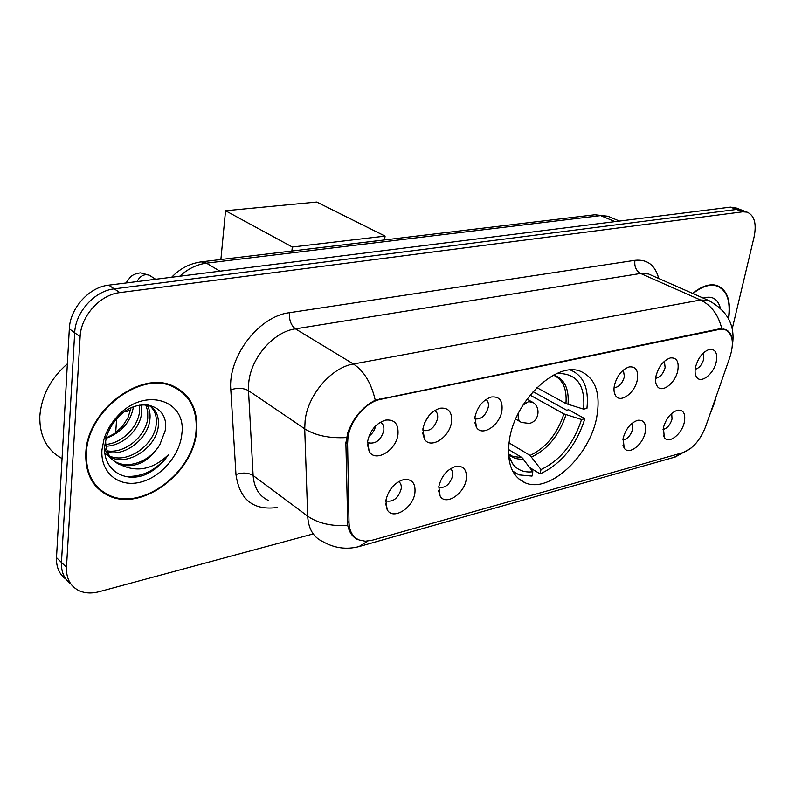 <?xml version="1.0" encoding="UTF-8"?>
<svg xmlns="http://www.w3.org/2000/svg" width="795" height="795" viewBox="0 0 795 795"><rect width="100%" height="100%" fill="white"/><g stroke="black" fill="none" stroke-linecap="round" stroke-linejoin="round"><path stroke-width="1.19" d="M509.585 438.8C506.226 461.915 511.503 476.622 525.416 482.913C549.713 493.427 589.741 455.853 596.687 417.445C600.911 393.475 595.534 378.092 580.559 371.315C556.957 361.109 515.647 399.627 509.585 438.8M466.228 479.405C464.28 494.053 445.468 506.167 440.102 496L438.81 486.59C441.464 475.976 447.178 469.219 455.952 466.337C463.743 465.622 467.162 469.974 466.228 479.405M438.731 487.146L439.327 487.434C445.607 488.05 450.079 484.115 452.733 475.639L452.594 471.405L450.685 468.553M645.182 432.46C642.837 444.902 628.706 455.535 624.194 448.082L623.131 438.244C625.884 428.684 630.803 422.682 637.858 420.247C644.089 419.76 646.534 423.834 645.182 432.46M622.833 439.963C627.414 439.198 630.683 435.61 632.661 429.191L632.055 423.298M684.336 422.195C681.931 434.179 668.665 444.484 664.372 437.548L663.378 427.69C666.15 418.349 670.891 412.516 677.608 410.18C683.521 409.733 685.757 413.738 684.336 422.195M663.05 429.489C667.244 428.416 670.245 424.928 672.043 419.025L671.686 413.45M414.92 492.86C413.132 508.184 392.74 520.725 387.175 509.655L385.863 500.482C388.467 489.561 394.419 482.595 403.721 479.564C411.989 478.779 415.725 483.211 414.92 492.86M385.863 500.453L386.996 501.098C393.734 501.824 398.454 497.769 401.167 488.945C401.624 485.477 400.779 483.022 398.643 481.581M451.471 422.304C449.543 437.598 430.184 449.682 424.401 438.949L422.9 428.813C425.434 418.13 431.109 411.263 439.943 408.223C448.519 407.298 452.365 411.999 451.471 422.304M422.751 429.986L423.874 430.592C430.393 431.258 434.964 427.243 437.578 418.567C438.095 414.662 437.131 411.979 434.666 410.538M501.913 410.816C499.836 425.434 481.959 437.131 476.424 427.273L474.963 416.958C477.547 406.553 483.012 399.905 491.36 397.003C499.429 396.168 502.947 400.769 501.913 410.816M474.744 418.637L475.311 418.895C481.392 419.462 485.715 415.566 488.279 407.219C488.836 403.562 488.05 400.988 485.934 399.497M637.272 380C634.907 392.899 620.497 403.532 615.688 395.751C613.979 393.197 613.571 389.679 614.446 385.197C617.129 375.548 622.028 369.456 629.163 366.922C635.93 366.306 638.633 370.659 637.272 380M614.068 387.692C618.868 387.225 622.306 383.578 624.403 376.75L623.369 370.023M677.757 370.778C675.333 383.19 661.828 393.505 657.246 386.281C655.547 383.776 655.159 380.248 656.094 375.707C658.797 366.296 663.537 360.373 670.314 357.939C676.724 357.372 679.208 361.655 677.757 370.778M655.676 378.301C660.069 377.456 663.219 373.908 665.127 367.638L664.421 361.248M716.216 362.023C713.741 373.988 701.041 383.995 696.688 377.267C694.999 374.813 694.641 371.295 695.635 366.714C698.348 357.512 702.939 351.738 709.398 349.403C715.47 348.906 717.746 353.109 716.216 362.023M695.188 369.317C699.193 368.184 702.074 364.736 703.813 358.972L703.396 352.94M397.977 434.487C396.218 450.536 375.161 463.008 369.138 451.292L367.628 441.394C370.092 430.423 376.005 423.338 385.356 420.138C394.499 419.124 398.702 423.904 397.977 434.487M369.297 442.984L367.568 441.851L369.297 442.984C376.293 443.769 381.133 439.645 383.806 430.602C384.283 426.428 383.101 423.656 380.248 422.264M392.263 487.007L388.546 492.503M428.883 415.795L424.808 422.443M375.637 425.891C374.723 430.165 372.507 433.603 368.979 436.187M347.594 443.61L347.932 438.055C349.969 420.664 365.829 401.972 380.636 399.328L719.505 329.388L725 329.587C732.702 333.413 734.361 342.566 729.959 357.025L705.652 426.587C700.256 440.281 692.624 448.976 682.766 452.683L372.04 540.282L365.203 541.206L359.092 539.954C352.732 537.102 349.363 531.279 349.005 522.494L347.594 443.61L345.875 442.467M85.8 453.21C85.234 473.532 92.647 487.603 108.05 495.424C141.43 512.537 194.228 472.697 196.594 430.711C198.005 409.196 190.174 394.31 173.111 386.032C140.904 369.973 86.824 410.419 85.8 453.21M97 487.514L100.021 489.452M358.157 539.785C352.831 537.44 349.363 532.69 347.763 525.525L345.885 442.944L347.723 432.828C353.427 417.564 362.609 406.692 375.27 400.223L719.008 328.941L724.951 329.339C729.74 331.127 732.235 335.242 732.443 341.661M742.103 210.228L736.568 209.453L114.242 288.853C94.665 290.851 75.426 312.057 74.69 332.747L61.463 562.453C61.106 572.003 64.246 579.177 70.864 583.977C64.246 579.177 61.106 572.003 61.463 562.453L74.69 332.747C75.426 312.057 94.665 290.851 114.242 288.853L736.568 209.453L742.103 210.228M105.815 493.526L102.386 492.145M728.637 318.785C731.241 301.047 727.405 289.976 717.14 285.544C709.846 283.398 701.687 286.021 692.654 293.434M732.225 328.842L754.087 236.999C756.77 223.643 754.435 215.346 747.081 212.116L742.729 211.798L119.836 292.6C100.21 294.637 80.891 315.973 80.116 336.742L66.482 567.292C66.144 578.184 70.109 585.875 78.397 590.367C84.429 593.299 91.346 593.746 99.127 591.709L312.793 534.041M709.746 414.881L714.715 402.389L715.997 396.993M715.818 285.504L715.242 285.057M180.157 390.733L177.603 388.288M736.001 207.902L730.456 207.127L108.706 285.147C89.179 287.094 70.02 308.182 69.324 328.792L56.495 557.653C56.157 567.163 59.287 574.318 65.886 579.118M177.245 388.834L174.463 386.638M196.047 430.82C197.438 409.534 189.697 394.807 172.813 386.618C140.944 370.718 87.42 410.737 86.407 453.09C85.84 473.214 93.184 487.136 108.428 494.878C141.46 511.811 193.722 472.379 196.047 430.82M67.356 363.792C50.562 378.589 41.38 396.099 39.81 416.322C39.492 436.187 46.905 450.258 62.05 458.546M106.152 437.985L114.917 433.345L122.46 426.339L128.005 417.663L130.986 407.984M141.202 404.894L141.55 413.559C139.721 429.409 122.957 446.005 105.964 446.174M139.473 405.172L139.493 411.989C137.744 427.193 122.142 443.292 105.755 444.425M146.876 404.764C149.589 409.137 150.583 414.185 149.848 419.909C147.91 438.204 125.908 456.549 107.633 452.266M145.664 404.685L147.721 411.164L147.761 418.309C145.823 435.998 125.232 453.965 107.096 450.864M147.81 404.864C155.8 408.759 159.288 415.924 158.275 426.349C156.386 447.207 128.174 466.605 110.396 457.214M109.163 456.578L104.92 453.518L108.349 455.545M148.864 405.023C154.707 409.554 157.142 416.123 156.158 424.729C154.25 444.922 127.667 464.141 109.611 456.072M159.894 444.504L165.112 430.93C170.349 404.794 138.211 395.006 118.048 417.445C112.751 423 108.945 429.32 106.619 436.415L104.741 445.717C102.406 468.633 122.857 482.684 143.965 475.152C153.892 471.067 162.021 464.28 168.351 454.79C153.266 469.139 137.545 472.568 121.208 465.065C136.81 467.897 149.698 461.04 159.894 444.504C151.08 460.275 130.062 469.08 116.537 462.302C110.724 459.5 106.749 454.69 104.622 447.873M121.208 465.065L118.614 464.032C110.048 459.5 105.715 451.798 105.646 440.937M133.411 406.931L133.361 407.308C130.43 422.304 121.327 432.659 106.043 438.353M101.949 449.93C100.319 472.469 118.356 487.325 139.473 482.396C160.59 477.785 180.048 455.287 181.866 433.702C186.676 399.805 144.342 386.489 117.69 416.043C111.26 422.88 106.699 430.552 104.006 439.049L101.949 449.93M94.655 484.811L97.467 487.027M168.351 454.79C156.645 470.223 142.206 477.397 125.014 476.314M728.429 318.368C730.824 301.086 726.998 290.294 716.961 286.001C709.826 283.885 701.836 286.409 692.982 293.584M720.32 307.904C717.726 298.741 712.022 295.462 703.187 298.085M533.067 391.677L566.666 410.24L568.634 409.773L584.852 418.717C576.276 445.578 561.379 463.962 540.153 473.88L540.988 469.547C560.167 460.474 573.682 443.799 581.543 419.522L563.913 413.907L530.126 395.135M508.959 442.845L530.096 455.436L540.988 469.547M508.641 456.479L513.332 464.866C518.3 470.441 524.799 472.727 532.849 471.733L521.957 457.542L508.432 449.423M536.883 387.642L565.941 403.582L583.629 409.157L586.948 408.372C589.025 388.467 583.619 375.717 570.721 370.132L570.343 370.003M540.153 473.88L529.868 467.669M512.626 471.028L519.046 474.883L532.014 476.086L532.849 471.733M583.629 409.157C585.368 385.972 577.329 374.087 559.531 373.501L559.75 372.328M581.543 419.522L584.852 418.717M559.531 373.501L556.401 373.71M510.062 459.878L511.096 460.504M220.881 259.518L225.551 210.735L316.748 202.029L385.098 236.105L384.571 239.921M385.098 236.105L292.331 247.016L225.551 210.735M291.874 251.021L292.331 247.016M130.658 409.793L127.588 411.214L125.063 411.432M349.005 522.494L347.335 521.281M719.505 329.388L718.67 329.011M380.636 399.328L379.821 398.822M277.634 507.458C253.426 510.797 239.543 499.826 235.976 474.536L230.808 389.739C227.758 356.766 258.872 316.162 289.43 312.703L634.957 260.323C634.191 266.434 636.07 270.807 640.601 273.46L295.422 328.852C273.679 331.724 250.872 357.82 248.736 382.703L248.507 390.653L253.128 475.509C254.092 487.822 259.2 496.15 268.462 500.512M634.957 260.323C647.269 259.091 655.189 265.132 658.727 278.469M651.115 275.11L648.541 273.977L640.601 273.46L700.534 300.003L708.405 300.381L711.028 301.563M367.757 541.107L358.942 546.612C346.272 549.822 334.178 548.133 322.681 541.524C313.419 537.271 308.43 528.834 307.695 516.184L304.724 428.833L305.111 420.635C307.774 394.896 331.396 367.419 353.427 364.001C364.021 370.997 371.305 383.071 375.27 400.223M346.411 437.588C329.17 438.442 315.267 435.521 304.724 428.833L248.507 390.653C243.548 387.94 237.645 387.642 230.808 389.739M721.82 328.752C718.451 314.87 711.356 305.29 700.534 300.003L353.427 364.001L295.422 328.852C291.04 325.443 289.042 320.057 289.43 312.703M683.064 452.594L674.031 457.334L360.205 546.254M235.976 474.536C242.594 472.3 248.308 472.628 253.128 475.509L307.695 516.184C317.841 523.249 331.197 526.36 347.763 525.525M742.729 211.798L730.456 207.127M119.836 292.6L108.706 285.147M80.116 336.742L69.324 328.792M66.482 567.292L56.495 557.653M610.172 217.184L607.887 216.23L600.622 215.604L206.471 263.155C196.922 264.407 187.998 268.77 179.69 276.243M219.947 271.194L206.471 263.155L201.205 261.873L594.879 214.749L607.887 216.23L619.474 221.05M594.879 214.749L600.622 215.604L615.022 221.616M530.096 455.436C546.016 447.814 557.285 433.971 563.913 413.907M508.472 453.975L512.855 456.449L521.957 457.542M568.028 404.426C569.22 388.636 564.45 378.827 553.737 375.021M531.686 456.926C547.834 449.185 559.273 435.133 565.99 414.771M508.482 454.263C512.517 458.019 517.535 459.609 523.537 459.033M565.941 403.582C567.073 389.003 562.92 379.523 553.479 375.151M523.04 405.053L528.566 401.624L532.938 402.479M527.025 399.16L531.656 401.753C541.306 405.927 539.527 421.628 529.202 423.407L521.48 422.443C518.757 421.201 517.724 418.399 518.38 414.036L518.698 412.665M137.128 281.589C139.085 277.415 142.067 275.1 146.071 274.633L149.192 275.149L151 276.302M518.28 478.52L525.416 482.913M438.582 490.704L440.102 496M623.002 445.309L624.194 448.082M663.278 435.173L664.372 437.548M385.645 503.434L387.175 509.655M422.682 433.017L424.401 438.949M474.764 422.284L476.424 427.273M614.376 392.76L615.688 395.751M656.054 383.747L657.246 386.281M695.615 375.111L696.688 377.267M367.419 444.246L369.138 451.292M438.741 487.057L439.327 487.434M385.883 500.333L386.996 501.098M422.761 429.896L423.874 430.592M474.744 418.567L475.311 418.895M725 329.587L723.698 329.001M651.383 275.229L708.405 300.381C727.485 310.656 735.484 325.533 732.404 345M690.984 448.171L675.263 456.986M354.143 537.301L354.649 537.201M747.081 212.116L734.819 207.455M171.66 277.246C179.879 268.621 189.727 263.493 201.205 261.873M170.756 385.138L172.813 386.618M116.537 462.302L118.614 464.032M106.619 436.415L104.006 439.049M118.038 417.445L117.69 416.043M714.506 284.938L716.961 286.001M508.462 453.796L512.855 456.449L508.472 454.094M508.571 455.585L513.332 464.866M520.218 421.718L515.657 419.084M155.651 279.264L149.192 275.149L140.447 272.874C135.915 273.42 132.517 274.861 130.241 277.197L125.978 282.98M115.663 432.808L116.636 418.965"/></g></svg>
